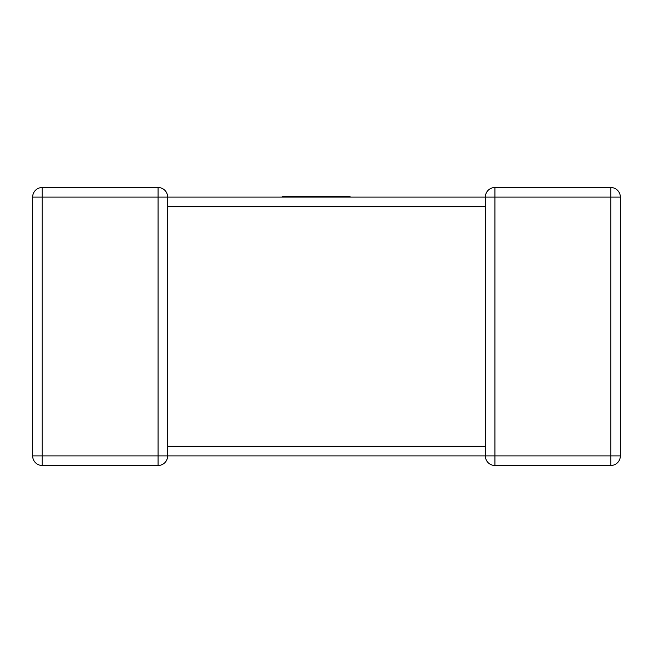 <?xml version="1.0" encoding="UTF-8"?>
<svg xmlns="http://www.w3.org/2000/svg" width="653" height="653" viewBox="0 0 653 653"><rect width="100%" height="100%" fill="white"/><g stroke="black" fill="none" stroke-linecap="round" stroke-linejoin="round"><path stroke-width="0.98" d="M167.666 447.068L167.666 455.9A9.583 9.583 0 0 1 158.083 465.483L42.233 465.483L42.233 455.9L158.083 455.9L158.083 197.1L42.233 197.1L42.233 455.9L32.65 455.9L32.65 197.1A9.583 9.583 0 0 1 42.233 187.517L158.083 187.517A9.583 9.583 0 0 1 167.666 197.1L485.334 197.1L350.008 197.1L350.008 196.3L282.292 196.3L282.292 197.1L167.666 197.1L167.666 205.932M620.35 455.9L610.767 455.9L610.767 197.1L494.917 197.1L494.917 455.9L610.767 455.9L610.767 465.483A9.583 9.583 0 0 0 620.35 455.9A9.583 9.583 0 0 1 610.767 465.483A9.583 9.583 0 0 0 620.35 455.9L620.35 197.1L620.35 455.9A9.583 9.583 0 0 1 610.767 465.483L494.917 465.483A9.583 9.583 0 0 1 485.334 455.9L167.666 455.9A9.583 9.583 0 0 1 158.083 465.483A9.583 9.583 0 0 0 167.666 455.9L158.083 455.9L158.083 465.483A9.583 9.583 0 0 0 167.666 455.9M485.334 447.068L485.334 446.317L167.666 446.317L167.666 206.683L485.334 206.683L485.342 197.418M485.334 455.9A9.583 9.583 0 0 0 494.917 465.483L494.917 455.9L485.334 455.9A9.583 9.583 0 0 0 494.917 465.483A9.583 9.583 0 0 1 485.334 455.9L485.334 205.932M485.334 197.1A9.583 9.583 0 0 1 494.917 187.517A9.583 9.583 0 0 0 485.334 197.1L494.917 197.1L494.917 187.517L610.767 187.517A9.583 9.583 0 0 1 620.35 197.1A9.583 9.583 0 0 0 610.767 187.517A9.583 9.583 0 0 1 620.35 197.1A9.583 9.583 0 0 0 610.767 187.517L610.767 197.1L620.35 197.1M32.65 455.9A9.583 9.583 0 0 0 42.233 465.483A9.583 9.583 0 0 1 32.65 455.9M167.666 197.1A9.583 9.583 0 0 0 158.083 187.517L158.083 197.1L167.666 197.1A9.583 9.583 0 0 0 158.083 187.517A9.583 9.583 0 0 1 167.666 197.1M282.292 197.1L350.008 197.1M42.233 187.517A9.583 9.583 0 0 0 32.65 197.1L42.233 197.1L42.233 187.517M485.334 447.868L485.334 446.317"/></g></svg>
